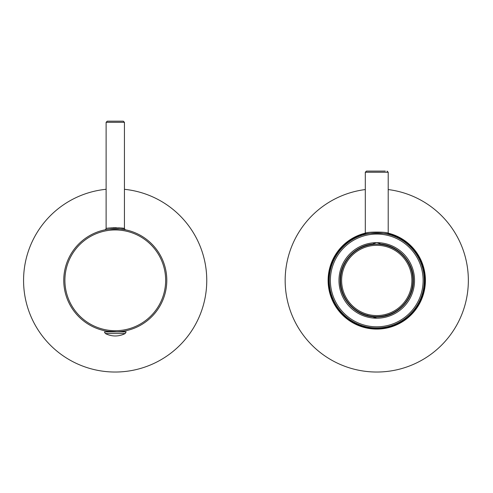 <?xml version="1.0" encoding="UTF-8"?>
<svg xmlns="http://www.w3.org/2000/svg" width="493" height="493" viewBox="0 0 493 493"><rect width="100%" height="100%" fill="white"/><g stroke="black" fill="none" stroke-linecap="round" stroke-linejoin="round"><path stroke-width="0.74" d="M388.207 189.559A91.593 91.593 0 0 1 468.35 280.437A91.593 91.593 0 0 1 380.584 371.95A91.593 91.593 0 0 1 285.484 288.078A91.593 91.593 0 0 1 365.307 189.559M365.307 233.146A48.659 48.659 0 0 0 372.905 328.942A48.659 48.659 0 0 0 424.806 288.109A48.659 48.659 0 0 0 388.207 233.146M124.439 189.312A91.593 91.593 0 0 1 206.758 280.437A91.593 91.593 0 0 1 118.184 371.981A91.593 91.593 0 0 1 23.769 286.47A91.593 91.593 0 0 1 106.118 189.287M424.27 280.437A47.513 47.513 0 0 1 376.757 327.95A47.513 47.513 0 0 1 329.244 280.437A47.513 47.513 0 0 1 376.757 232.924A47.513 47.513 0 0 1 424.27 280.437M365.307 233.435C364.604 231.624 388.922 231.63 388.207 233.435L388.207 172.242L365.307 172.242L365.307 233.435L364.456 234.539C363.538 232.782 389.975 232.782 389.051 234.539C389.975 232.788 363.544 232.782 364.456 234.539L366.502 234.039M368.018 233.731L369.861 233.423M371.993 233.164L374.316 232.986M376.757 232.924L377.977 232.936M385.323 171.096L366.453 171.096L385.323 171.096M380.282 243.856A1.146 1.146 0 0 1 380.189 243.795L376.855 242.655A5.725 5.725 0 0 0 376.652 242.655L373.324 243.795A1.146 1.146 0 0 1 373.232 243.856M380.189 243.795L380.75 244.017C398.812 245.6 413.787 262.307 413.393 280.437C413.787 298.567 398.812 315.267 380.75 316.857L372.763 316.857C354.701 315.267 339.726 298.567 340.121 280.437C339.726 262.307 354.701 245.6 372.763 244.017L373.324 243.795M375.586 242.778A5.725 5.725 0 0 1 376.652 242.655A37.782 37.782 0 0 0 338.974 280.486A37.782 37.782 0 0 0 376.757 318.219A37.782 37.782 0 0 0 414.539 280.486A37.782 37.782 0 0 0 376.855 242.655A5.725 5.725 0 0 1 377.385 242.692M412.69 275.858A36.223 36.223 0 0 0 381.335 244.503M386.056 315.267L384.922 315.73A36.223 36.223 0 0 0 412.69 285.016M340.823 285.016A36.223 36.223 0 0 0 368.591 315.73L367.458 315.267M372.178 244.503A36.223 36.223 0 0 0 340.823 275.858M371.303 316.666A36.636 36.636 0 0 0 381.366 316.783M379.776 243.517A5.725 5.725 0 0 0 379.345 243.271M378.889 243.067A5.725 5.725 0 0 0 378.408 242.895M374.156 243.277A5.725 5.725 0 0 0 373.725 243.524M376.757 244.257A36.18 36.18 0 0 0 345.42 298.524A36.18 36.18 0 0 0 408.087 298.524A36.18 36.18 0 0 0 376.757 244.257M115.276 228.801A51.525 51.525 0 0 1 166.776 278.791A51.525 51.525 0 0 1 118.332 331.752A51.525 51.525 0 0 1 63.961 284.905A51.525 51.525 0 0 1 115.276 228.801M121.783 228.167L124.439 228.672C125.006 227.569 105.557 227.563 106.118 228.672L105.2 229.793L108.466 229.251M109.471 229.128L119.984 229.017L125.308 229.787M108.281 331.364L108.435 331.844L108.09 331.339M107.492 331.253L116.761 331.82M121.617 228.142L120.477 227.982M120.329 227.963L118.758 227.803M116.33 227.667L112.78 227.729M111.788 227.803L110.192 227.969M125.358 229.793L124.439 228.672L124.439 122.319L106.118 122.319L107.264 121.179L123.293 121.179L107.264 121.179M122.276 331.364L122.116 331.844L122.276 331.364M104.399 331.912L126.153 331.844L125.173 333.539L105.385 333.539L104.399 331.912L126.153 331.912M388.25 233.744A48.086 48.086 0 0 1 424.22 288.14A48.086 48.086 0 0 1 372.893 328.369A48.086 48.086 0 0 1 365.264 233.744M376.757 318.219L372.763 316.857M423.123 280.437A46.367 46.367 0 0 0 376.757 234.07A46.367 46.367 0 0 0 330.384 280.437A46.367 46.367 0 0 0 376.757 326.804A46.367 46.367 0 0 0 423.123 280.437M376.757 245.311A35.126 35.126 0 0 0 346.332 298A35.126 35.126 0 0 0 407.175 298A35.126 35.126 0 0 0 376.757 245.311M115.276 229.948A50.378 50.378 0 0 0 71.651 305.512A50.378 50.378 0 0 0 158.906 305.512A50.378 50.378 0 0 0 115.276 229.948M365.307 172.242L366.453 171.096M388.207 172.242L387.06 171.096M388.207 233.435L389.051 234.539M106.118 228.672L106.118 122.319M124.439 122.319L123.293 121.179M105.385 333.539A21.359 21.359 0 0 0 125.173 333.539"/></g></svg>
